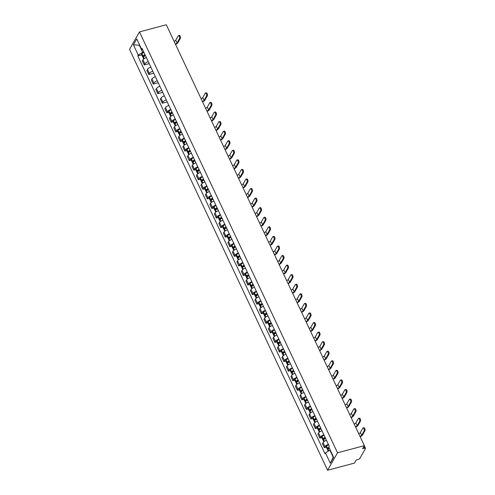 <?xml version="1.0" encoding="UTF-8"?>
<svg xmlns="http://www.w3.org/2000/svg" width="495" height="495" viewBox="0 0 495 495"><rect width="100%" height="100%" fill="white"/><g stroke="black" fill="none" stroke-linecap="round" stroke-linejoin="round"><path stroke-width="0.74" d="M364.283 445.76L365.471 448.291A1.454 0.52 154.8 0 1 365.428 448.575L359.803 458.45A1.454 0.52 154.8 0 1 358.139 459.484L356.165 460.01L354.408 463.103L327.585 470.25L337.522 452.801L139.466 31.897L166.283 24.75L364.345 445.649L337.522 452.801M139.466 31.897L129.529 49.352L327.585 470.25M365.471 448.291A1.454 0.52 154.8 0 0 364.555 448.216L363.8 446.608M364.345 445.649L362.588 448.736L364.555 448.216M146.378 57.581A3.341 1.194 154.8 0 0 142.962 59.839L142.356 60.904L144.262 64.95L144.862 63.886A3.341 1.194 -25.2 0 1 148.283 61.627M149.224 63.626L144.262 64.95M150.882 67.147A3.341 1.194 154.8 0 0 147.46 69.405L146.854 70.469L148.76 74.522L149.366 73.458A3.341 1.194 -25.2 0 1 152.782 71.2M153.722 73.198L148.76 74.522M155.381 76.719A3.341 1.194 154.8 0 0 151.965 78.977L151.359 80.042L153.264 84.088L153.871 83.024A3.341 1.194 -25.2 0 1 157.286 80.765M158.227 82.764L153.264 84.088M159.885 86.285A3.341 1.194 154.8 0 0 156.47 88.543L155.863 89.607L157.769 93.66L158.375 92.596A3.341 1.194 -25.2 0 1 161.791 90.331M162.731 92.336L157.769 93.66M164.389 95.857A3.341 1.194 154.8 0 0 160.968 98.115L160.361 99.179L162.267 103.226L162.874 102.162A3.341 1.194 -25.2 0 1 166.289 99.903M167.236 101.902L162.267 103.226M168.888 105.423A3.341 1.194 154.8 0 0 165.472 107.681L164.866 108.745L166.772 112.798L167.378 111.728A3.341 1.194 -25.2 0 1 170.794 109.469M168.727 112.272L166.772 112.798M173.392 114.995A3.341 1.194 154.8 0 0 169.977 117.253L169.37 118.317L171.276 122.364L171.883 121.3A3.341 1.194 -25.2 0 1 175.298 119.041M173.231 121.844L171.276 122.364M177.897 124.561A3.341 1.194 154.8 0 0 174.481 126.819L173.875 127.883L175.774 131.93L176.381 130.866A3.341 1.194 -25.2 0 1 179.803 128.607M177.73 131.41L175.774 131.93M182.395 134.133A3.341 1.194 154.8 0 0 178.98 136.391L178.373 137.455L180.279 141.502L180.885 140.438A3.341 1.194 -25.2 0 1 184.301 138.179M182.234 140.982L180.279 141.502M186.9 143.699A3.341 1.194 154.8 0 0 183.484 145.957L182.878 147.021L184.784 151.068L185.39 150.004A3.341 1.194 -25.2 0 1 188.805 147.745M186.739 150.548L184.784 151.068M191.404 153.264A3.341 1.194 154.8 0 0 187.989 155.523L187.382 156.593L189.288 160.64L189.894 159.576A3.341 1.194 -25.2 0 1 193.31 157.317M191.237 160.12L189.288 160.64M195.909 162.836A3.341 1.194 154.8 0 0 192.487 165.095L191.881 166.159L193.786 170.206L194.393 169.142A3.341 1.194 -25.2 0 1 197.808 166.883M195.742 169.686L193.786 170.206M200.407 172.402A3.341 1.194 154.8 0 0 196.991 174.661L196.385 175.725L198.291 179.778L198.897 178.714A3.341 1.194 -25.2 0 1 202.313 176.455M200.246 179.258L198.291 179.778M204.911 181.974A3.341 1.194 154.8 0 0 201.496 184.233L200.89 185.297L202.795 189.344L203.402 188.279A3.341 1.194 -25.2 0 1 206.817 186.021M204.751 188.824L202.795 189.344M209.416 191.54A3.341 1.194 154.8 0 0 206 193.799L205.394 194.863L207.294 198.916L207.9 197.851A3.341 1.194 -25.2 0 1 211.322 195.593M209.249 198.39L207.294 198.916M213.914 201.112A3.341 1.194 154.8 0 0 210.499 203.371L209.892 204.435L211.798 208.482L212.404 207.417A3.341 1.194 -25.2 0 1 215.82 205.159M213.753 207.962L211.798 208.482M218.419 210.678A3.341 1.194 154.8 0 0 215.003 212.937L214.397 214.001L216.303 218.054L216.909 216.983A3.341 1.194 -25.2 0 1 220.325 214.725M218.258 217.528L216.303 218.054M222.923 220.25A3.341 1.194 154.8 0 0 219.508 222.509L218.901 223.573L220.807 227.62L221.407 226.555A3.341 1.194 -25.2 0 1 224.829 224.297M222.756 227.1L220.807 227.62M227.428 229.816A3.341 1.194 154.8 0 0 224.006 232.075L223.4 233.139L225.305 237.185L225.912 236.121A3.341 1.194 -25.2 0 1 229.327 233.863M227.261 236.666L225.305 237.185M231.926 239.388A3.341 1.194 154.8 0 0 228.511 241.647L227.904 242.711L229.81 246.758L230.416 245.693A3.341 1.194 -25.2 0 1 233.832 243.435M231.765 246.238L229.81 246.758M236.431 248.954A3.341 1.194 154.8 0 0 233.015 251.213L232.409 252.277L234.314 256.323L234.921 255.259A3.341 1.194 -25.2 0 1 238.336 253.001M236.263 255.804L234.314 256.323M240.935 258.52A3.341 1.194 154.8 0 0 237.513 260.785L236.907 261.849L238.813 265.895L239.419 264.831A3.341 1.194 -25.2 0 1 242.841 262.573M240.768 265.376L238.813 265.895M245.433 268.092A3.341 1.194 154.8 0 0 242.018 270.35L241.412 271.415L243.317 275.461L243.924 274.397A3.341 1.194 -25.2 0 1 247.339 272.139M245.273 274.942L243.317 275.461M249.938 277.658A3.341 1.194 154.8 0 0 246.522 279.916L245.916 280.981L247.822 285.033L248.428 283.969A3.341 1.194 -25.2 0 1 251.844 281.711M249.777 284.514L247.822 285.033M254.442 287.23A3.341 1.194 154.8 0 0 251.027 289.488L250.421 290.553L252.32 294.599L252.926 293.535A3.341 1.194 -25.2 0 1 256.348 291.277M254.275 294.079L252.32 294.599M258.941 296.796A3.341 1.194 154.8 0 0 255.525 299.054L254.919 300.119L256.825 304.171L257.431 303.107A3.341 1.194 -25.2 0 1 260.846 300.849M258.78 303.645L256.825 304.171M263.445 306.368A3.341 1.194 154.8 0 0 260.03 308.626L259.423 309.691L261.329 313.737L261.935 312.673A3.341 1.194 -25.2 0 1 265.351 310.415M263.284 313.217L261.329 313.737M267.95 315.934A3.341 1.194 154.8 0 0 264.534 318.192L263.928 319.256L265.834 323.309L266.44 322.245A3.341 1.194 -25.2 0 1 269.855 319.98M267.783 322.783L265.834 323.309M272.454 325.506A3.341 1.194 154.8 0 0 269.033 327.764L268.426 328.829L270.332 332.875L270.938 331.811A3.341 1.194 -25.2 0 1 274.354 329.552M272.287 332.355L270.332 332.875M276.953 335.072A3.341 1.194 154.8 0 0 273.537 337.33L272.931 338.394L274.836 342.441L275.443 341.377A3.341 1.194 -25.2 0 1 278.858 339.118M276.792 341.921L274.836 342.441M281.457 344.644A3.341 1.194 154.8 0 0 278.042 346.902L277.435 347.966L279.341 352.013L279.947 350.949A3.341 1.194 -25.2 0 1 283.363 348.69M281.296 351.493L279.341 352.013M285.962 354.21A3.341 1.194 154.8 0 0 282.546 356.468L281.94 357.532L283.839 361.579L284.446 360.515A3.341 1.194 -25.2 0 1 287.867 358.256M285.794 361.059L283.839 361.579M290.46 363.775A3.341 1.194 154.8 0 0 287.044 366.04L286.438 367.104L288.344 371.151L288.95 370.087A3.341 1.194 -25.2 0 1 292.366 367.828M290.299 370.631L288.344 371.151M294.964 373.348A3.341 1.194 154.8 0 0 291.549 375.606L290.942 376.67L292.848 380.717L293.455 379.653A3.341 1.194 -25.2 0 1 296.87 377.394M294.803 380.197L292.848 380.717M299.469 382.913A3.341 1.194 154.8 0 0 296.053 385.172L295.447 386.236L297.353 390.289L297.959 389.225A3.341 1.194 -25.2 0 1 301.375 386.966M299.302 389.769L297.353 390.289M303.973 392.486A3.341 1.194 154.8 0 0 300.552 394.744L299.945 395.808L301.851 399.855L302.457 398.791A3.341 1.194 -25.2 0 1 305.873 396.532M303.806 399.335L301.851 399.855M308.472 402.051A3.341 1.194 154.8 0 0 305.056 404.31L304.45 405.374L306.356 409.427L306.962 408.363A3.341 1.194 -25.2 0 1 310.377 406.104M308.311 408.901L306.356 409.427M312.976 411.623A3.341 1.194 154.8 0 0 309.561 413.882L308.954 414.946L310.86 418.993L311.466 417.929A3.341 1.194 -25.2 0 1 314.882 415.67M312.809 418.473L310.86 418.993M317.481 421.189A3.341 1.194 154.8 0 0 314.059 423.448L313.453 424.512L315.358 428.565L315.965 427.501A3.341 1.194 -25.2 0 1 319.386 425.236M317.314 428.039L315.358 428.565M321.979 430.761A3.341 1.194 154.8 0 0 318.563 433.02L317.957 434.084L319.863 438.131L320.469 437.066A3.341 1.194 -25.2 0 1 323.885 434.808M321.818 437.611L319.863 438.131M326.483 440.327A3.341 1.194 154.8 0 0 323.068 442.586L322.462 443.65L324.367 447.697L324.974 446.632A3.341 1.194 -25.2 0 1 328.389 444.374M326.323 447.177L324.367 447.697M139.695 45.194L139.355 45.286L142.678 52.34L143.773 52.049M142.678 52.34L138.254 55.087L133.403 44.785L136.744 38.919L141.589 49.222L142.647 49.661M330.221 450.085L329.88 450.178L333.203 457.232L330.307 463.227L333.649 457.368L328.798 447.059L329.268 446.243L142.059 48.405L141.589 49.222M330.307 463.227L325.463 452.925L329.88 450.178M138.254 55.087L137.783 55.91L324.992 453.748L325.463 452.925M333.203 457.232L333.413 456.86M139.565 44.915L139.355 45.286L133.403 44.785M141.712 54.865L137.783 55.91M179.524 38.591A1.634 0.693 -104.9 0 0 179.444 36.717A1.634 0.693 -104.9 0 0 178.46 35.634A1.634 0.693 -104.9 0 0 178.231 35.832L175.756 40.175L177.055 42.935L179.524 38.591L180.353 38.369L177.878 42.719A2.902 1.04 -25.2 0 1 175.552 44.439M178.46 35.634L179.283 35.411A1.634 0.693 75.1 0 1 180.273 36.5A1.634 0.693 75.1 0 1 180.353 38.369M144.973 54.599A5.513 1.968 154.8 0 0 143.018 56.009L142.956 56.065A1.832 0.656 154.8 0 0 142.609 56.77A1.832 0.656 154.8 0 0 143.556 56.919M142.609 56.77L141.551 54.53A1.832 0.656 -25.2 0 1 141.904 53.825L141.96 53.769A5.513 1.968 -25.2 0 1 143.921 52.359M143.674 59.041L143.067 57.748A1.832 0.656 -25.2 0 1 143.42 57.043L143.476 56.987A5.513 1.968 -25.2 0 1 145.437 55.576M144.249 56.356L144.02 56.418A0.891 0.316 -25.2 0 1 143.463 56.368A0.891 0.316 -25.2 0 1 143.63 56.022L143.692 55.966A4.573 1.634 -25.2 0 1 145.122 54.914M174.104 41.37A1.961 0.699 154.8 0 0 175.756 40.175M175.403 44.129A1.961 0.699 154.8 0 0 177.055 42.935M206.545 96.005A1.634 0.693 -104.9 0 0 206.465 94.13A1.634 0.693 -104.9 0 0 205.475 93.048A1.634 0.693 -104.9 0 0 205.246 93.246L202.771 97.589L204.07 100.349L206.545 96.005L207.368 95.783L204.893 100.126A2.902 1.04 -25.2 0 1 202.566 101.846M205.475 93.048L206.297 92.825A1.634 0.693 75.1 0 1 207.287 93.914A1.634 0.693 75.1 0 1 207.368 95.783M171.988 112.012A5.513 1.968 154.8 0 0 170.033 113.417L169.971 113.473A1.832 0.656 154.8 0 0 169.624 114.178A1.832 0.656 154.8 0 0 170.571 114.333M169.624 114.178L168.572 111.944A1.832 0.656 -25.2 0 1 168.919 111.239L168.981 111.183A5.513 1.968 -25.2 0 1 170.936 109.772M170.695 116.455L170.082 115.162A1.832 0.656 -25.2 0 1 170.435 114.456L170.497 114.401A5.513 1.968 -25.2 0 1 172.452 112.99M171.264 113.77L171.035 113.825A0.891 0.316 -25.2 0 1 170.478 113.776A0.891 0.316 -25.2 0 1 170.645 113.435L170.707 113.38A4.573 1.634 -25.2 0 1 172.136 112.328M201.125 98.783A1.961 0.699 154.8 0 0 202.771 97.589M202.418 101.543A1.961 0.699 154.8 0 0 204.07 100.349M211.043 105.571A1.634 0.693 -104.9 0 0 210.963 103.703A1.634 0.693 -104.9 0 0 209.973 102.614A1.634 0.693 -104.9 0 0 209.744 102.811L207.275 107.155L208.568 109.915L211.043 105.571L211.872 105.355L209.397 109.698A2.902 1.04 -25.2 0 1 207.065 111.418M209.973 102.614L210.802 102.397A1.634 0.693 75.1 0 1 211.792 103.48A1.634 0.693 75.1 0 1 211.872 105.355M176.492 121.578A5.513 1.968 154.8 0 0 174.537 122.989L174.475 123.045A1.832 0.656 154.8 0 0 174.129 123.75A1.832 0.656 154.8 0 0 175.075 123.899M174.129 123.75L173.071 121.51A1.832 0.656 -25.2 0 1 173.423 120.805L173.479 120.749A5.513 1.968 -25.2 0 1 175.44 119.338M175.193 126.021L174.587 124.728A1.832 0.656 -25.2 0 1 174.939 124.022L174.995 123.973A5.513 1.968 -25.2 0 1 176.956 122.562M175.768 123.335L175.539 123.397A0.891 0.316 -25.2 0 1 174.983 123.348A0.891 0.316 -25.2 0 1 175.15 123.008L175.211 122.952A4.573 1.634 -25.2 0 1 176.641 121.894M205.623 108.349A1.961 0.699 154.8 0 0 207.275 107.155M206.922 111.109A1.961 0.699 154.8 0 0 208.568 109.915M215.548 115.143A1.634 0.693 -104.9 0 0 215.467 113.268A1.634 0.693 -104.9 0 0 214.477 112.186A1.634 0.693 -104.9 0 0 214.248 112.384L211.773 116.727L213.073 119.487L215.548 115.143L216.377 114.92L213.902 119.264A2.902 1.04 -25.2 0 1 211.569 120.984M214.477 112.186L215.306 111.963A1.634 0.693 75.1 0 1 216.296 113.052A1.634 0.693 75.1 0 1 216.377 114.92M180.997 131.144A5.513 1.968 154.8 0 0 179.035 132.555L178.98 132.611A1.832 0.656 154.8 0 0 178.627 133.316A1.832 0.656 154.8 0 0 179.574 133.464M178.627 133.316L177.575 131.076A1.832 0.656 -25.2 0 1 177.922 130.377L177.983 130.321A5.513 1.968 -25.2 0 1 179.939 128.91M179.697 135.587L179.091 134.3A1.832 0.656 -25.2 0 1 179.438 133.594L179.499 133.539A5.513 1.968 -25.2 0 1 181.455 132.128M180.267 132.907L180.044 132.963A0.891 0.316 -25.2 0 1 179.481 132.914A0.891 0.316 -25.2 0 1 179.654 132.573L179.71 132.518A4.573 1.634 -25.2 0 1 181.145 131.46M210.128 117.921A1.961 0.699 154.8 0 0 211.773 116.727M211.427 120.681A1.961 0.699 154.8 0 0 213.073 119.487M220.052 124.709A1.634 0.693 -104.9 0 0 219.972 122.84A1.634 0.693 -104.9 0 0 218.982 121.751A1.634 0.693 -104.9 0 0 218.753 121.949L216.278 126.293L217.577 129.053L220.052 124.709L220.875 124.486L218.4 128.836A2.902 1.04 -25.2 0 1 216.074 130.556M218.982 121.751L219.805 121.529A1.634 0.693 75.1 0 1 220.795 122.618A1.634 0.693 75.1 0 1 220.875 124.486M185.495 140.716A5.513 1.968 154.8 0 0 183.54 142.127L183.478 142.183A1.832 0.656 154.8 0 0 183.131 142.888A1.832 0.656 154.8 0 0 184.078 143.036M183.131 142.888L182.08 140.648A1.832 0.656 -25.2 0 1 182.426 139.943L182.488 139.887A5.513 1.968 -25.2 0 1 184.443 138.476M184.202 145.159L183.596 143.866A1.832 0.656 -25.2 0 1 183.942 143.16L184.004 143.105A5.513 1.968 -25.2 0 1 185.959 141.7M184.771 142.473L184.548 142.535A0.891 0.316 -25.2 0 1 183.985 142.486A0.891 0.316 -25.2 0 1 184.152 142.145L184.214 142.09A4.573 1.634 -25.2 0 1 185.644 141.032M214.632 127.487A1.961 0.699 154.8 0 0 216.278 126.293M215.931 130.247A1.961 0.699 154.8 0 0 217.577 129.053M224.557 134.281A1.634 0.693 -104.9 0 0 224.47 132.406A1.634 0.693 -104.9 0 0 223.486 131.317A1.634 0.693 -104.9 0 0 223.257 131.515L220.782 135.865L222.082 138.625L224.557 134.281L225.38 134.058L222.905 138.402A2.902 1.04 -25.2 0 1 220.578 140.122M223.486 131.317L224.309 131.101A1.634 0.693 75.1 0 1 225.299 132.184A1.634 0.693 75.1 0 1 225.38 134.058M190 150.282A5.513 1.968 154.8 0 0 188.044 151.693L187.982 151.748A1.832 0.656 154.8 0 0 187.636 152.454A1.832 0.656 154.8 0 0 188.583 152.602M187.636 152.454L186.578 150.214A1.832 0.656 -25.2 0 1 186.931 149.509L186.986 149.453A5.513 1.968 -25.2 0 1 188.948 148.048M188.7 154.725L188.094 153.438A1.832 0.656 -25.2 0 1 188.447 152.732L188.502 152.677A5.513 1.968 -25.2 0 1 190.464 151.266M189.276 152.039L189.047 152.101A0.891 0.316 -25.2 0 1 188.49 152.052A0.891 0.316 -25.2 0 1 188.657 151.711L188.719 151.656A4.573 1.634 -25.2 0 1 190.148 150.598M219.13 137.053A1.961 0.699 154.8 0 0 220.782 135.865M220.43 139.819A1.961 0.699 154.8 0 0 222.082 138.625M229.055 143.847A1.634 0.693 -104.9 0 0 228.975 141.978A1.634 0.693 -104.9 0 0 227.985 140.889A1.634 0.693 -104.9 0 0 227.756 141.087L225.281 145.431L226.58 148.191L229.055 143.847L229.884 143.624L227.409 147.974A2.902 1.04 -25.2 0 1 225.077 149.694M227.985 140.889L228.814 140.667A1.634 0.693 75.1 0 1 229.804 141.756A1.634 0.693 75.1 0 1 229.884 143.624M194.504 159.854A5.513 1.968 154.8 0 0 192.543 161.265L192.487 161.321A1.832 0.656 154.8 0 0 192.134 162.026A1.832 0.656 154.8 0 0 193.087 162.174M192.134 162.026L191.082 159.786A1.832 0.656 -25.2 0 1 191.429 159.081L191.491 159.025A5.513 1.968 -25.2 0 1 193.446 157.614M193.205 164.297L192.598 163.004A1.832 0.656 -25.2 0 1 192.945 162.298L193.007 162.242A5.513 1.968 -25.2 0 1 194.962 160.832M193.774 161.611L193.551 161.673A0.891 0.316 -25.2 0 1 192.988 161.624A0.891 0.316 -25.2 0 1 193.161 161.277L193.217 161.222A4.573 1.634 -25.2 0 1 194.653 160.17M223.635 146.625A1.961 0.699 154.8 0 0 225.281 145.431M224.934 149.385A1.961 0.699 154.8 0 0 226.58 148.191M233.56 153.413A1.634 0.693 -104.9 0 0 233.479 151.544A1.634 0.693 -104.9 0 0 232.489 150.455A1.634 0.693 -104.9 0 0 232.26 150.653L229.785 155.003L231.085 157.763L233.56 153.413L234.383 153.196L231.914 157.54A2.902 1.04 -25.2 0 1 229.581 159.26M232.489 150.455L233.318 150.239A1.634 0.693 75.1 0 1 234.302 151.322A1.634 0.693 75.1 0 1 234.383 153.196M199.002 169.42A5.513 1.968 154.8 0 0 197.047 170.831L196.985 170.886A1.832 0.656 154.8 0 0 196.639 171.592A1.832 0.656 154.8 0 0 197.585 171.74M196.639 171.592L195.587 169.352A1.832 0.656 -25.2 0 1 195.933 168.647L195.995 168.591A5.513 1.968 -25.2 0 1 197.951 167.18M197.709 173.863L197.103 172.576A1.832 0.656 -25.2 0 1 197.449 171.87L197.511 171.815A5.513 1.968 -25.2 0 1 199.466 170.404M198.278 171.177L198.056 171.239A0.891 0.316 -25.2 0 1 197.493 171.19A0.891 0.316 -25.2 0 1 197.66 170.849L197.722 170.794A4.573 1.634 -25.2 0 1 199.151 169.736M228.139 156.191A1.961 0.699 154.8 0 0 229.785 155.003M229.439 158.951A1.961 0.699 154.8 0 0 231.085 157.763M238.064 162.985A1.634 0.693 -104.9 0 0 237.984 161.11A1.634 0.693 -104.9 0 0 236.994 160.027A1.634 0.693 -104.9 0 0 236.765 160.225L234.29 164.569L235.589 167.329L238.064 162.985L238.887 162.762L236.412 167.112A2.902 1.04 -25.2 0 1 234.085 168.826M236.994 160.027L237.817 159.805A1.634 0.693 75.1 0 1 238.807 160.894A1.634 0.693 75.1 0 1 238.887 162.762M203.507 178.992A5.513 1.968 154.8 0 0 201.552 180.403L201.49 180.458A1.832 0.656 154.8 0 0 201.143 181.164A1.832 0.656 154.8 0 0 202.09 181.312M201.143 181.164L200.091 178.924A1.832 0.656 -25.2 0 1 200.438 178.219L200.5 178.163A5.513 1.968 -25.2 0 1 202.455 176.752M202.214 183.435L201.601 182.141A1.832 0.656 -25.2 0 1 201.954 181.436L202.01 181.38A5.513 1.968 -25.2 0 1 203.971 179.97M202.783 180.749L202.554 180.811A0.891 0.316 -25.2 0 1 201.997 180.762A0.891 0.316 -25.2 0 1 202.164 180.415L202.226 180.359A4.573 1.634 -25.2 0 1 203.655 179.308M232.638 165.763A1.961 0.699 154.8 0 0 234.29 164.569M233.937 168.523A1.961 0.699 154.8 0 0 235.589 167.329M242.562 172.551A1.634 0.693 -104.9 0 0 242.482 170.682A1.634 0.693 -104.9 0 0 241.492 169.593A1.634 0.693 -104.9 0 0 241.263 169.791L238.794 174.141L240.087 176.901L242.562 172.551L243.392 172.334L240.917 176.678A2.902 1.04 -25.2 0 1 238.584 178.398M241.492 169.593L242.321 169.377A1.634 0.693 75.1 0 1 243.311 170.459A1.634 0.693 75.1 0 1 243.392 172.334M208.011 188.558A5.513 1.968 154.8 0 0 206.056 189.969L205.994 190.024A1.832 0.656 154.8 0 0 205.642 190.73A1.832 0.656 154.8 0 0 206.594 190.878M205.642 190.73L204.59 188.49A1.832 0.656 -25.2 0 1 204.942 187.784L204.998 187.729A5.513 1.968 -25.2 0 1 206.96 186.318M206.712 193.001L206.106 191.713A1.832 0.656 -25.2 0 1 206.452 191.008L206.514 190.952A5.513 1.968 -25.2 0 1 208.475 189.542M207.287 190.315L207.059 190.377A0.891 0.316 -25.2 0 1 206.495 190.328A0.891 0.316 -25.2 0 1 206.669 189.987L206.724 189.931A4.573 1.634 -25.2 0 1 208.16 188.873M237.142 175.329A1.961 0.699 154.8 0 0 238.794 174.141M238.442 178.089A1.961 0.699 154.8 0 0 240.087 176.901M247.067 182.123A1.634 0.693 -104.9 0 0 246.986 180.248A1.634 0.693 -104.9 0 0 245.996 179.165A1.634 0.693 -104.9 0 0 245.768 179.363L243.292 183.707L244.592 186.467L247.067 182.123L247.896 181.9L245.421 186.244A2.902 1.04 -25.2 0 1 243.088 187.964M245.996 179.165L246.826 178.942A1.634 0.693 75.1 0 1 247.816 180.031A1.634 0.693 75.1 0 1 247.896 181.9M212.516 198.13A5.513 1.968 154.8 0 0 210.554 199.541L210.499 199.596A1.832 0.656 154.8 0 0 210.146 200.296A1.832 0.656 154.8 0 0 211.093 200.45M210.146 200.296L209.094 198.062A1.832 0.656 -25.2 0 1 209.441 197.356L209.503 197.301A5.513 1.968 -25.2 0 1 211.458 195.89M211.217 202.573L210.61 201.279A1.832 0.656 -25.2 0 1 210.957 200.574L211.019 200.518A5.513 1.968 -25.2 0 1 212.974 199.108M211.786 199.887L211.563 199.943A0.891 0.316 -25.2 0 1 211 199.9A0.891 0.316 -25.2 0 1 211.173 199.553L211.229 199.497A4.573 1.634 -25.2 0 1 212.664 198.446M241.647 184.901A1.961 0.699 154.8 0 0 243.292 183.707M242.946 187.661A1.961 0.699 154.8 0 0 244.592 186.467M251.571 191.689A1.634 0.693 -104.9 0 0 251.491 189.82A1.634 0.693 -104.9 0 0 250.501 188.731A1.634 0.693 -104.9 0 0 250.272 188.929L247.797 193.273L249.096 196.039L251.571 191.689L252.394 191.472L249.919 195.816A2.902 1.04 -25.2 0 1 247.593 197.536M250.501 188.731L251.324 188.515A1.634 0.693 75.1 0 1 252.314 189.597A1.634 0.693 75.1 0 1 252.394 191.472M217.014 207.696A5.513 1.968 154.8 0 0 215.059 209.107L214.997 209.162A1.832 0.656 154.8 0 0 214.651 209.868A1.832 0.656 154.8 0 0 215.597 210.016M214.651 209.868L213.599 207.628A1.832 0.656 -25.2 0 1 213.945 206.922L214.007 206.867A5.513 1.968 -25.2 0 1 215.962 205.456M215.721 212.138L215.115 210.851A1.832 0.656 -25.2 0 1 215.461 210.146L215.523 210.09A5.513 1.968 -25.2 0 1 217.478 208.68M216.29 209.453L216.067 209.515A0.891 0.316 -25.2 0 1 215.504 209.465A0.891 0.316 -25.2 0 1 215.672 209.125L215.733 209.069A4.573 1.634 -25.2 0 1 217.163 208.011M246.151 194.467A1.961 0.699 154.8 0 0 247.797 193.273M247.444 197.227A1.961 0.699 154.8 0 0 249.096 196.039M256.07 201.261A1.634 0.693 -104.9 0 0 255.989 199.386A1.634 0.693 -104.9 0 0 255.005 198.303A1.634 0.693 -104.9 0 0 254.776 198.501L252.302 202.845L253.601 205.604L256.07 201.261L256.899 201.038L254.424 205.382A2.902 1.04 -25.2 0 1 252.097 207.102M255.005 198.303L255.828 198.08A1.634 0.693 75.1 0 1 256.818 199.169A1.634 0.693 75.1 0 1 256.899 201.038M221.519 217.268A5.513 1.968 154.8 0 0 219.563 218.672L219.502 218.728A1.832 0.656 154.8 0 0 219.155 219.434A1.832 0.656 154.8 0 0 220.102 219.588M219.155 219.434L218.097 217.2A1.832 0.656 -25.2 0 1 218.45 216.494L218.505 216.439A5.513 1.968 -25.2 0 1 220.467 215.028M220.219 221.71L219.613 220.417A1.832 0.656 -25.2 0 1 219.966 219.712L220.021 219.656A5.513 1.968 -25.2 0 1 221.983 218.246M220.795 219.025L220.566 219.081A0.891 0.316 -25.2 0 1 220.009 219.031A0.891 0.316 -25.2 0 1 220.176 218.691L220.238 218.635A4.573 1.634 -25.2 0 1 221.667 217.583M250.649 204.039A1.961 0.699 154.8 0 0 252.302 202.845M251.949 206.799A1.961 0.699 154.8 0 0 253.601 205.604M260.574 210.827A1.634 0.693 -104.9 0 0 260.494 208.958A1.634 0.693 -104.9 0 0 259.504 207.869A1.634 0.693 -104.9 0 0 259.275 208.067L256.8 212.411L258.099 215.17L260.574 210.827L261.403 210.61L258.928 214.954A2.902 1.04 -25.2 0 1 256.596 216.674M259.504 207.869L260.333 207.653A1.634 0.693 75.1 0 1 261.323 208.735A1.634 0.693 75.1 0 1 261.403 210.61M226.023 226.834A5.513 1.968 154.8 0 0 224.062 228.245L224.006 228.3A1.832 0.656 154.8 0 0 223.653 229.006A1.832 0.656 154.8 0 0 224.606 229.154M223.653 229.006L222.602 226.766A1.832 0.656 -25.2 0 1 222.948 226.06L223.01 226.005A5.513 1.968 -25.2 0 1 224.965 224.594M224.724 231.276L224.117 229.983A1.832 0.656 -25.2 0 1 224.464 229.284L224.526 229.228A5.513 1.968 -25.2 0 1 226.481 227.818M225.293 228.591L225.07 228.653A0.891 0.316 -25.2 0 1 224.507 228.603A0.891 0.316 -25.2 0 1 224.681 228.263L224.736 228.207A4.573 1.634 -25.2 0 1 226.172 227.149M255.154 213.605A1.961 0.699 154.8 0 0 256.8 212.411M256.453 216.365A1.961 0.699 154.8 0 0 258.099 215.17M265.079 220.399A1.634 0.693 -104.9 0 0 264.998 218.524A1.634 0.693 -104.9 0 0 264.008 217.441A1.634 0.693 -104.9 0 0 263.779 217.639L261.304 221.983L262.604 224.742L265.079 220.399L265.902 220.176L263.433 224.52A2.902 1.04 -25.2 0 1 261.1 226.24M264.008 217.441L264.831 217.218A1.634 0.693 75.1 0 1 265.821 218.307A1.634 0.693 75.1 0 1 265.902 220.176M230.522 236.4A5.513 1.968 154.8 0 0 228.566 237.81L228.504 237.866A1.832 0.656 154.8 0 0 228.158 238.571A1.832 0.656 154.8 0 0 229.105 238.726M228.158 238.571L227.106 236.332A1.832 0.656 -25.2 0 1 227.453 235.632L227.514 235.577A5.513 1.968 -25.2 0 1 229.47 234.166M229.228 240.842L228.622 239.555A1.832 0.656 -25.2 0 1 228.968 238.85L229.03 238.794A5.513 1.968 -25.2 0 1 230.986 237.383M229.798 238.163L229.575 238.219A0.891 0.316 -25.2 0 1 229.012 238.169A0.891 0.316 -25.2 0 1 229.179 237.829L229.241 237.773A4.573 1.634 -25.2 0 1 230.67 236.715M259.658 223.177A1.961 0.699 154.8 0 0 261.304 221.983M260.958 225.937A1.961 0.699 154.8 0 0 262.604 224.742M269.583 229.965A1.634 0.693 -104.9 0 0 269.503 228.096A1.634 0.693 -104.9 0 0 268.513 227.007A1.634 0.693 -104.9 0 0 268.284 227.205L265.809 231.549L267.108 234.308L269.583 229.965L270.406 229.748L267.931 234.092A2.902 1.04 -25.2 0 1 265.605 235.812M268.513 227.007L269.336 226.784A1.634 0.693 75.1 0 1 270.326 227.873A1.634 0.693 75.1 0 1 270.406 229.748M235.026 245.972A5.513 1.968 154.8 0 0 233.071 247.382L233.009 247.438A1.832 0.656 154.8 0 0 232.662 248.144A1.832 0.656 154.8 0 0 233.609 248.292M232.662 248.144L231.604 245.904A1.832 0.656 -25.2 0 1 231.957 245.198L232.019 245.143A5.513 1.968 -25.2 0 1 233.974 243.732M233.727 250.414L233.12 249.121A1.832 0.656 -25.2 0 1 233.473 248.416L233.529 248.36A5.513 1.968 -25.2 0 1 235.49 246.956M234.302 247.729L234.073 247.791A0.891 0.316 -25.2 0 1 233.516 247.741A0.891 0.316 -25.2 0 1 233.683 247.401L233.745 247.345A4.573 1.634 -25.2 0 1 235.174 246.287M264.157 232.743A1.961 0.699 154.8 0 0 265.809 231.549M265.456 235.502A1.961 0.699 154.8 0 0 267.108 234.308M274.082 239.537A1.634 0.693 -104.9 0 0 274.001 237.662A1.634 0.693 -104.9 0 0 273.011 236.573A1.634 0.693 -104.9 0 0 272.782 236.771L270.307 241.121L271.606 243.88L274.082 239.537L274.911 239.314L272.436 243.658A2.902 1.04 -25.2 0 1 270.103 245.378M273.011 236.573L273.84 236.356A1.634 0.693 75.1 0 1 274.83 237.439A1.634 0.693 75.1 0 1 274.911 239.314M239.531 255.538A5.513 1.968 154.8 0 0 237.569 256.948L237.513 257.004A1.832 0.656 154.8 0 0 237.161 257.709A1.832 0.656 154.8 0 0 238.114 257.858M237.161 257.709L236.109 255.47A1.832 0.656 -25.2 0 1 236.462 254.764L236.517 254.708A5.513 1.968 -25.2 0 1 238.479 253.304M238.231 259.98L237.625 258.693A1.832 0.656 -25.2 0 1 237.971 257.988L238.033 257.932A5.513 1.968 -25.2 0 1 239.988 256.521M238.807 257.295L238.578 257.357A0.891 0.316 -25.2 0 1 238.015 257.307A0.891 0.316 -25.2 0 1 238.188 256.967L238.244 256.911A4.573 1.634 -25.2 0 1 239.679 255.853M268.661 242.309A1.961 0.699 154.8 0 0 270.307 241.121M269.961 245.075A1.961 0.699 154.8 0 0 271.606 243.88M278.586 249.103A1.634 0.693 -104.9 0 0 278.506 247.234A1.634 0.693 -104.9 0 0 277.516 246.145A1.634 0.693 -104.9 0 0 277.287 246.343L274.812 250.687L276.111 253.446L278.586 249.103L279.415 248.88L276.94 253.23A2.902 1.04 -25.2 0 1 274.607 254.95M277.516 246.145L278.345 245.922A1.634 0.693 75.1 0 1 279.329 247.011A1.634 0.693 75.1 0 1 279.415 248.88M244.035 265.11A5.513 1.968 154.8 0 0 242.074 266.52L242.012 266.576A1.832 0.656 154.8 0 0 241.665 267.281A1.832 0.656 154.8 0 0 242.612 267.43M241.665 267.281L240.613 265.042A1.832 0.656 -25.2 0 1 240.96 264.336L241.022 264.281A5.513 1.968 -25.2 0 1 242.977 262.87M242.736 269.552L242.129 268.259A1.832 0.656 -25.2 0 1 242.476 267.554L242.538 267.498A5.513 1.968 -25.2 0 1 244.493 266.087M243.305 266.867L243.082 266.929A0.891 0.316 -25.2 0 1 242.519 266.879A0.891 0.316 -25.2 0 1 242.686 266.533L242.748 266.477A4.573 1.634 -25.2 0 1 244.184 265.425M273.166 251.881A1.961 0.699 154.8 0 0 274.812 250.687M274.465 254.64A1.961 0.699 154.8 0 0 276.111 253.446M283.091 258.668A1.634 0.693 -104.9 0 0 283.01 256.8A1.634 0.693 -104.9 0 0 282.02 255.711A1.634 0.693 -104.9 0 0 281.791 255.909L279.316 260.259L280.615 263.018L283.091 258.668L283.913 258.452L281.438 262.796A2.902 1.04 -25.2 0 1 279.112 264.516M282.02 255.711L282.843 255.494A1.634 0.693 75.1 0 1 283.833 256.577A1.634 0.693 75.1 0 1 283.913 258.452M248.533 274.675A5.513 1.968 154.8 0 0 246.578 276.086L246.516 276.142A1.832 0.656 154.8 0 0 246.17 276.847A1.832 0.656 154.8 0 0 247.116 276.996M246.17 276.847L245.118 274.607A1.832 0.656 -25.2 0 1 245.464 273.902L245.526 273.846A5.513 1.968 -25.2 0 1 247.481 272.436M247.24 279.118L246.628 277.831A1.832 0.656 -25.2 0 1 246.98 277.126L247.042 277.07A5.513 1.968 -25.2 0 1 248.997 275.659M247.809 276.433L247.58 276.495A0.891 0.316 -25.2 0 1 247.024 276.445A0.891 0.316 -25.2 0 1 247.191 276.105L247.253 276.049A4.573 1.634 -25.2 0 1 248.682 274.991M277.67 261.447A1.961 0.699 154.8 0 0 279.316 260.259M278.963 264.206A1.961 0.699 154.8 0 0 280.615 263.018M287.589 268.24A1.634 0.693 -104.9 0 0 287.508 266.366A1.634 0.693 -104.9 0 0 286.518 265.283A1.634 0.693 -104.9 0 0 286.289 265.481L283.821 269.825L285.12 272.584L287.589 268.24L288.418 268.018L285.943 272.368A2.902 1.04 -25.2 0 1 283.61 274.082M286.518 265.283L287.347 265.06A1.634 0.693 75.1 0 1 288.338 266.149A1.634 0.693 75.1 0 1 288.418 268.018M253.038 284.248A5.513 1.968 154.8 0 0 251.083 285.658L251.021 285.714A1.832 0.656 154.8 0 0 250.674 286.419A1.832 0.656 154.8 0 0 251.621 286.568M250.674 286.419L249.616 284.18A1.832 0.656 -25.2 0 1 249.969 283.474L250.024 283.418A5.513 1.968 -25.2 0 1 251.986 282.008M251.738 288.69L251.132 287.397A1.832 0.656 -25.2 0 1 251.485 286.692L251.54 286.636A5.513 1.968 -25.2 0 1 253.502 285.225M252.314 286.005L252.085 286.067A0.891 0.316 -25.2 0 1 251.528 286.017A0.891 0.316 -25.2 0 1 251.695 285.671L251.757 285.615A4.573 1.634 -25.2 0 1 253.186 284.563M282.169 271.019A1.961 0.699 154.8 0 0 283.821 269.825M283.468 273.778A1.961 0.699 154.8 0 0 285.12 272.584M292.093 277.806A1.634 0.693 -104.9 0 0 292.013 275.938A1.634 0.693 -104.9 0 0 291.023 274.849A1.634 0.693 -104.9 0 0 290.794 275.047L288.319 279.397L289.618 282.156L292.093 277.806L292.922 277.59L290.447 281.933A2.902 1.04 -25.2 0 1 288.115 283.654M291.023 274.849L291.852 274.632A1.634 0.693 75.1 0 1 292.842 275.715A1.634 0.693 75.1 0 1 292.922 277.59M257.542 293.813A5.513 1.968 154.8 0 0 255.581 295.224L255.525 295.28A1.832 0.656 154.8 0 0 255.172 295.985A1.832 0.656 154.8 0 0 256.125 296.134M255.172 295.985L254.121 293.745A1.832 0.656 -25.2 0 1 254.467 293.04L254.529 292.984A5.513 1.968 -25.2 0 1 256.484 291.574M256.243 298.256L255.637 296.969A1.832 0.656 -25.2 0 1 255.983 296.264L256.045 296.208A5.513 1.968 -25.2 0 1 258 294.797M256.812 295.571L256.589 295.633A0.891 0.316 -25.2 0 1 256.026 295.583A0.891 0.316 -25.2 0 1 256.2 295.243L256.255 295.187A4.573 1.634 -25.2 0 1 257.691 294.129M286.673 280.585A1.961 0.699 154.8 0 0 288.319 279.397M287.972 283.344A1.961 0.699 154.8 0 0 289.618 282.156M296.598 287.378A1.634 0.693 -104.9 0 0 296.517 285.504A1.634 0.693 -104.9 0 0 295.527 284.421A1.634 0.693 -104.9 0 0 295.298 284.619L292.823 288.962L294.123 291.722L296.598 287.378L297.421 287.156L294.946 291.499A2.902 1.04 -25.2 0 1 292.619 293.219M295.527 284.421L296.35 284.198A1.634 0.693 75.1 0 1 297.34 285.287A1.634 0.693 75.1 0 1 297.421 287.156M262.041 303.385A5.513 1.968 154.8 0 0 260.085 304.796L260.024 304.852A1.832 0.656 154.8 0 0 259.677 305.551A1.832 0.656 154.8 0 0 260.624 305.706M259.677 305.551L258.625 303.317A1.832 0.656 -25.2 0 1 258.972 302.612L259.034 302.556A5.513 1.968 -25.2 0 1 260.989 301.146M260.747 307.828L260.141 306.535A1.832 0.656 -25.2 0 1 260.488 305.83L260.549 305.774A5.513 1.968 -25.2 0 1 262.505 304.363M261.317 305.143L261.094 305.198A0.891 0.316 -25.2 0 1 260.531 305.155A0.891 0.316 -25.2 0 1 260.698 304.809L260.76 304.753A4.573 1.634 -25.2 0 1 262.189 303.701M291.178 290.157A1.961 0.699 154.8 0 0 292.823 288.962M292.477 292.916A1.961 0.699 154.8 0 0 294.123 291.722M301.102 296.944A1.634 0.693 -104.9 0 0 301.016 295.076A1.634 0.693 -104.9 0 0 300.032 293.987A1.634 0.693 -104.9 0 0 299.803 294.185L297.328 298.528L298.627 301.294L301.102 296.944L301.925 296.728L299.45 301.071A2.902 1.04 -25.2 0 1 297.124 302.792M300.032 293.987L300.855 293.77A1.634 0.693 75.1 0 1 301.845 294.853A1.634 0.693 75.1 0 1 301.925 296.728M266.545 312.951A5.513 1.968 154.8 0 0 264.59 314.362L264.528 314.418A1.832 0.656 154.8 0 0 264.181 315.123A1.832 0.656 154.8 0 0 265.128 315.272M264.181 315.123L263.123 312.883A1.832 0.656 -25.2 0 1 263.476 312.178L263.532 312.122A5.513 1.968 -25.2 0 1 265.493 310.712M265.246 317.394L264.639 316.107A1.832 0.656 -25.2 0 1 264.992 315.402L265.048 315.346A5.513 1.968 -25.2 0 1 267.009 313.935M265.821 314.709L265.592 314.771A0.891 0.316 -25.2 0 1 265.035 314.721A0.891 0.316 -25.2 0 1 265.202 314.381L265.264 314.325A4.573 1.634 -25.2 0 1 266.694 313.267M295.676 299.723A1.961 0.699 154.8 0 0 297.328 298.528M296.975 302.482A1.961 0.699 154.8 0 0 298.627 301.294M305.601 306.516A1.634 0.693 -104.9 0 0 305.52 304.642A1.634 0.693 -104.9 0 0 304.53 303.559A1.634 0.693 -104.9 0 0 304.301 303.757L301.826 308.1L303.126 310.86L305.601 306.516L306.43 306.294L303.955 310.637A2.902 1.04 -25.2 0 1 301.622 312.357M304.53 303.559L305.359 303.336A1.634 0.693 75.1 0 1 306.349 304.425A1.634 0.693 75.1 0 1 306.43 306.294M271.05 322.523A5.513 1.968 154.8 0 0 269.088 323.928L269.033 323.984A1.832 0.656 154.8 0 0 268.68 324.689A1.832 0.656 154.8 0 0 269.633 324.844M268.68 324.689L267.628 322.455A1.832 0.656 -25.2 0 1 267.974 321.75L268.036 321.694A5.513 1.968 -25.2 0 1 269.992 320.284M269.75 326.966L269.144 325.673A1.832 0.656 -25.2 0 1 269.49 324.968L269.552 324.912A5.513 1.968 -25.2 0 1 271.507 323.501M270.32 324.281L270.097 324.336A0.891 0.316 -25.2 0 1 269.534 324.287A0.891 0.316 -25.2 0 1 269.707 323.947L269.763 323.891A4.573 1.634 -25.2 0 1 271.198 322.839M300.18 309.295A1.961 0.699 154.8 0 0 301.826 308.1M301.48 312.054A1.961 0.699 154.8 0 0 303.126 310.86M310.105 316.082A1.634 0.693 -104.9 0 0 310.025 314.214A1.634 0.693 -104.9 0 0 309.035 313.125A1.634 0.693 -104.9 0 0 308.806 313.323L306.331 317.666L307.63 320.426L310.105 316.082L310.928 315.866L308.459 320.209A2.902 1.04 -25.2 0 1 306.127 321.929M309.035 313.125L309.864 312.908A1.634 0.693 75.1 0 1 310.848 313.991A1.634 0.693 75.1 0 1 310.928 315.866M275.548 332.089A5.513 1.968 154.8 0 0 273.593 333.5L273.531 333.556A1.832 0.656 154.8 0 0 273.184 334.261A1.832 0.656 154.8 0 0 274.131 334.41M273.184 334.261L272.132 332.021A1.832 0.656 -25.2 0 1 272.479 331.316L272.541 331.26A5.513 1.968 -25.2 0 1 274.496 329.849M274.255 336.532L273.648 335.239A1.832 0.656 -25.2 0 1 273.995 334.54L274.057 334.484A5.513 1.968 -25.2 0 1 276.012 333.073M274.824 333.847L274.601 333.908A0.891 0.316 -25.2 0 1 274.038 333.859A0.891 0.316 -25.2 0 1 274.205 333.519L274.267 333.463A4.573 1.634 -25.2 0 1 275.696 332.405M304.685 318.86A1.961 0.699 154.8 0 0 306.331 317.666M305.984 321.62A1.961 0.699 154.8 0 0 307.63 320.426M314.61 325.654A1.634 0.693 -104.9 0 0 314.529 323.779A1.634 0.693 -104.9 0 0 313.539 322.697A1.634 0.693 -104.9 0 0 313.31 322.895L310.835 327.238L312.135 329.998L314.61 325.654L315.433 325.432L312.958 329.775A2.902 1.04 -25.2 0 1 310.631 331.495M313.539 322.697L314.362 322.474A1.634 0.693 75.1 0 1 315.352 323.563A1.634 0.693 75.1 0 1 315.433 325.432M280.052 341.661A5.513 1.968 154.8 0 0 278.097 343.066L278.035 343.122A1.832 0.656 154.8 0 0 277.689 343.827A1.832 0.656 154.8 0 0 278.635 343.982M277.689 343.827L276.637 341.587A1.832 0.656 -25.2 0 1 276.983 340.888L277.045 340.832A5.513 1.968 -25.2 0 1 279.001 339.421M278.759 346.098L278.147 344.811A1.832 0.656 -25.2 0 1 278.499 344.105L278.555 344.05A5.513 1.968 -25.2 0 1 280.517 342.639M279.329 343.419L279.1 343.474A0.891 0.316 -25.2 0 1 278.543 343.425A0.891 0.316 -25.2 0 1 278.71 343.085L278.772 343.029A4.573 1.634 -25.2 0 1 280.201 341.977M309.183 328.433A1.961 0.699 154.8 0 0 310.835 327.238M310.483 331.192A1.961 0.699 154.8 0 0 312.135 329.998M319.108 335.22A1.634 0.693 -104.9 0 0 319.028 333.352A1.634 0.693 -104.9 0 0 318.038 332.263A1.634 0.693 -104.9 0 0 317.809 332.461L315.34 336.804L316.633 339.564L319.108 335.22L319.937 335.004L317.462 339.347A2.902 1.04 -25.2 0 1 315.129 341.067M318.038 332.263L318.867 332.04A1.634 0.693 75.1 0 1 319.857 333.129A1.634 0.693 75.1 0 1 319.937 335.004M284.557 351.227A5.513 1.968 154.8 0 0 282.602 352.638L282.54 352.694A1.832 0.656 154.8 0 0 282.187 353.399A1.832 0.656 154.8 0 0 283.14 353.548M282.187 353.399L281.135 351.159A1.832 0.656 -25.2 0 1 281.488 350.454L281.544 350.398A5.513 1.968 -25.2 0 1 283.505 348.987M283.258 355.67L282.651 354.377A1.832 0.656 -25.2 0 1 282.998 353.671L283.06 353.616A5.513 1.968 -25.2 0 1 285.021 352.211M283.833 352.985L283.604 353.046A0.891 0.316 -25.2 0 1 283.041 352.997A0.891 0.316 -25.2 0 1 283.214 352.657L283.276 352.601A4.573 1.634 -25.2 0 1 284.705 351.543M313.688 337.998A1.961 0.699 154.8 0 0 315.34 336.804M314.987 340.758A1.961 0.699 154.8 0 0 316.633 339.564M323.612 344.792A1.634 0.693 -104.9 0 0 323.532 342.917A1.634 0.693 -104.9 0 0 322.542 341.835A1.634 0.693 -104.9 0 0 322.313 342.026L319.838 346.376L321.137 349.136L323.612 344.792L324.442 344.57L321.967 348.913A2.902 1.04 -25.2 0 1 319.634 350.633M322.542 341.835L323.371 341.612A1.634 0.693 75.1 0 1 324.361 342.695A1.634 0.693 75.1 0 1 324.442 344.57M289.061 360.793A5.513 1.968 154.8 0 0 287.1 362.204L287.044 362.26A1.832 0.656 154.8 0 0 286.692 362.965A1.832 0.656 154.8 0 0 287.638 363.113M286.692 362.965L285.64 360.725A1.832 0.656 -25.2 0 1 285.986 360.02L286.048 359.964A5.513 1.968 -25.2 0 1 288.003 358.559M287.762 365.236L287.156 363.949A1.832 0.656 -25.2 0 1 287.502 363.243L287.564 363.188A5.513 1.968 -25.2 0 1 289.519 361.777M288.331 362.55L288.109 362.612A0.891 0.316 -25.2 0 1 287.546 362.563A0.891 0.316 -25.2 0 1 287.719 362.222L287.774 362.167A4.573 1.634 -25.2 0 1 289.21 361.109M318.192 347.564A1.961 0.699 154.8 0 0 319.838 346.376M319.492 350.33A1.961 0.699 154.8 0 0 321.137 349.136M328.117 354.358A1.634 0.693 -104.9 0 0 328.036 352.489A1.634 0.693 -104.9 0 0 327.046 351.4A1.634 0.693 -104.9 0 0 326.818 351.599L324.343 355.942L325.642 358.702L328.117 354.358L328.94 354.135L326.465 358.485A2.902 1.04 -25.2 0 1 324.138 360.205M327.046 351.4L327.869 351.178A1.634 0.693 75.1 0 1 328.859 352.267A1.634 0.693 75.1 0 1 328.94 354.135M293.56 370.365A5.513 1.968 154.8 0 0 291.604 371.776L291.543 371.832A1.832 0.656 154.8 0 0 291.196 372.537A1.832 0.656 154.8 0 0 292.143 372.686M291.196 372.537L290.144 370.297A1.832 0.656 -25.2 0 1 290.491 369.592L290.553 369.536A5.513 1.968 -25.2 0 1 292.508 368.125M292.267 374.808L291.66 373.515A1.832 0.656 -25.2 0 1 292.007 372.809L292.069 372.754A5.513 1.968 -25.2 0 1 294.024 371.343M292.836 372.122L292.613 372.184A0.891 0.316 -25.2 0 1 292.05 372.135A0.891 0.316 -25.2 0 1 292.217 371.788L292.279 371.733A4.573 1.634 -25.2 0 1 293.708 370.681M322.697 357.136A1.961 0.699 154.8 0 0 324.343 355.942M323.99 359.896A1.961 0.699 154.8 0 0 325.642 358.702M332.615 363.924A1.634 0.693 -104.9 0 0 332.535 362.055A1.634 0.693 -104.9 0 0 331.551 360.966A1.634 0.693 -104.9 0 0 331.322 361.164L328.847 365.514L330.146 368.274L332.615 363.924L333.444 363.707L330.969 368.051A2.902 1.04 -25.2 0 1 328.643 369.771M331.551 360.966L332.374 360.75A1.634 0.693 75.1 0 1 333.364 361.833A1.634 0.693 75.1 0 1 333.444 363.707M298.064 379.931A5.513 1.968 154.8 0 0 296.109 381.342L296.047 381.397A1.832 0.656 154.8 0 0 295.701 382.103A1.832 0.656 154.8 0 0 296.647 382.251M295.701 382.103L294.643 379.863A1.832 0.656 -25.2 0 1 294.995 379.158L295.051 379.102A5.513 1.968 -25.2 0 1 297.012 377.691M296.765 384.374L296.159 383.087A1.832 0.656 -25.2 0 1 296.511 382.381L296.567 382.326A5.513 1.968 -25.2 0 1 298.528 380.915M297.34 381.688L297.111 381.75A0.891 0.316 -25.2 0 1 296.555 381.701A0.891 0.316 -25.2 0 1 296.722 381.36L296.783 381.305A4.573 1.634 -25.2 0 1 298.213 380.247M327.195 366.702A1.961 0.699 154.8 0 0 328.847 365.514M328.494 369.462A1.961 0.699 154.8 0 0 330.146 368.274M337.12 373.496A1.634 0.693 -104.9 0 0 337.039 371.621A1.634 0.693 -104.9 0 0 336.049 370.538A1.634 0.693 -104.9 0 0 335.82 370.736L333.345 375.08L334.645 377.84L337.12 373.496L337.949 373.273L335.474 377.623A2.902 1.04 -25.2 0 1 333.141 379.337M336.049 370.538L336.878 370.316A1.634 0.693 75.1 0 1 337.868 371.405A1.634 0.693 75.1 0 1 337.949 373.273M302.569 389.503A5.513 1.968 154.8 0 0 300.607 390.914L300.552 390.97A1.832 0.656 154.8 0 0 300.199 391.675A1.832 0.656 154.8 0 0 301.152 391.823M300.199 391.675L299.147 389.435A1.832 0.656 -25.2 0 1 299.494 388.73L299.555 388.674A5.513 1.968 -25.2 0 1 301.511 387.263M301.269 393.946L300.663 392.653A1.832 0.656 -25.2 0 1 301.01 391.947L301.071 391.892A5.513 1.968 -25.2 0 1 303.027 390.481M301.839 391.26L301.616 391.322A0.891 0.316 -25.2 0 1 301.053 391.273A0.891 0.316 -25.2 0 1 301.226 390.926L301.282 390.871A4.573 1.634 -25.2 0 1 302.717 389.819M331.7 376.274A1.961 0.699 154.8 0 0 333.345 375.08M332.999 379.034A1.961 0.699 154.8 0 0 334.645 377.84M341.624 383.062A1.634 0.693 -104.9 0 0 341.544 381.193A1.634 0.693 -104.9 0 0 340.554 380.104A1.634 0.693 -104.9 0 0 340.325 380.302L337.85 384.652L339.149 387.412L341.624 383.062L342.447 382.845L339.978 387.189A2.902 1.04 -25.2 0 1 337.646 388.909M340.554 380.104L341.377 379.888A1.634 0.693 75.1 0 1 342.367 380.971A1.634 0.693 75.1 0 1 342.447 382.845M307.067 399.069A5.513 1.968 154.8 0 0 305.112 400.48L305.05 400.535A1.832 0.656 154.8 0 0 304.703 401.241A1.832 0.656 154.8 0 0 305.65 401.389M304.703 401.241L303.652 399.001A1.832 0.656 -25.2 0 1 303.998 398.296L304.06 398.24A5.513 1.968 -25.2 0 1 306.015 396.829M305.774 403.512L305.168 402.225A1.832 0.656 -25.2 0 1 305.514 401.519L305.576 401.464A5.513 1.968 -25.2 0 1 307.531 400.053M306.343 400.826L306.12 400.888A0.891 0.316 -25.2 0 1 305.557 400.839A0.891 0.316 -25.2 0 1 305.724 400.498L305.786 400.443A4.573 1.634 -25.2 0 1 307.216 399.385M336.204 385.84A1.961 0.699 154.8 0 0 337.85 384.652M337.503 388.6A1.961 0.699 154.8 0 0 339.149 387.412M346.129 392.634A1.634 0.693 -104.9 0 0 346.048 390.759A1.634 0.693 -104.9 0 0 345.058 389.676A1.634 0.693 -104.9 0 0 344.829 389.874L342.354 394.218L343.654 396.978L346.129 392.634L346.952 392.411L344.477 396.761A2.902 1.04 -25.2 0 1 342.15 398.475M345.058 389.676L345.881 389.454A1.634 0.693 75.1 0 1 346.871 390.543A1.634 0.693 75.1 0 1 346.952 392.411M311.572 408.641A5.513 1.968 154.8 0 0 309.616 410.052L309.554 410.107A1.832 0.656 154.8 0 0 309.208 410.807A1.832 0.656 154.8 0 0 310.155 410.961M309.208 410.807L308.15 408.573A1.832 0.656 -25.2 0 1 308.503 407.868L308.564 407.812A5.513 1.968 -25.2 0 1 310.52 406.401M310.278 413.084L309.666 411.791A1.832 0.656 -25.2 0 1 310.019 411.085L310.074 411.029A5.513 1.968 -25.2 0 1 312.036 409.619M310.848 410.398L310.619 410.454A0.891 0.316 -25.2 0 1 310.062 410.411A0.891 0.316 -25.2 0 1 310.229 410.064L310.291 410.009A4.573 1.634 -25.2 0 1 311.72 408.957M340.702 395.412A1.961 0.699 154.8 0 0 342.354 394.218M342.002 398.172A1.961 0.699 154.8 0 0 343.654 396.978M350.627 402.2A1.634 0.693 -104.9 0 0 350.547 400.331A1.634 0.693 -104.9 0 0 349.557 399.242A1.634 0.693 -104.9 0 0 349.328 399.44L346.853 403.784L348.152 406.55L350.627 402.2L351.456 401.983L348.981 406.327A2.902 1.04 -25.2 0 1 346.649 408.047M349.557 399.242L350.386 399.026A1.634 0.693 75.1 0 1 351.376 400.108A1.634 0.693 75.1 0 1 351.456 401.983M316.076 418.207A5.513 1.968 154.8 0 0 314.115 419.618L314.059 419.673A1.832 0.656 154.8 0 0 313.706 420.379A1.832 0.656 154.8 0 0 314.659 420.527M313.706 420.379L312.654 418.139A1.832 0.656 -25.2 0 1 313.007 417.433L313.063 417.378A5.513 1.968 -25.2 0 1 315.024 415.967M314.777 422.65L314.17 421.363A1.832 0.656 -25.2 0 1 314.517 420.657L314.579 420.601A5.513 1.968 -25.2 0 1 316.534 419.191M315.352 419.964L315.123 420.026A0.891 0.316 -25.2 0 1 314.56 419.977A0.891 0.316 -25.2 0 1 314.733 419.636L314.789 419.581A4.573 1.634 -25.2 0 1 316.225 418.522M345.207 404.978A1.961 0.699 154.8 0 0 346.853 403.784M346.506 407.738A1.961 0.699 154.8 0 0 348.152 406.55M355.132 411.772A1.634 0.693 -104.9 0 0 355.051 409.897A1.634 0.693 -104.9 0 0 354.061 408.814A1.634 0.693 -104.9 0 0 353.832 409.012L351.357 413.356L352.657 416.116L355.132 411.772L355.961 411.549L353.486 415.893A2.902 1.04 -25.2 0 1 351.153 417.613M354.061 408.814L354.89 408.592A1.634 0.693 75.1 0 1 355.874 409.681A1.634 0.693 75.1 0 1 355.961 411.549M320.581 427.779A5.513 1.968 154.8 0 0 318.619 429.184L318.557 429.239A1.832 0.656 154.8 0 0 318.211 429.945A1.832 0.656 154.8 0 0 319.157 430.099M318.211 429.945L317.159 427.711A1.832 0.656 -25.2 0 1 317.505 427.006L317.567 426.95A5.513 1.968 -25.2 0 1 319.522 425.539M319.281 432.222L318.675 430.928A1.832 0.656 -25.2 0 1 319.021 430.223L319.083 430.167A5.513 1.968 -25.2 0 1 321.038 428.757M319.85 429.536L319.628 429.592A0.891 0.316 -25.2 0 1 319.065 429.542A0.891 0.316 -25.2 0 1 319.232 429.202L319.294 429.146A4.573 1.634 -25.2 0 1 320.729 428.095M349.711 414.55A1.961 0.699 154.8 0 0 351.357 413.356M351.011 417.31A1.961 0.699 154.8 0 0 352.657 416.116M359.636 421.338A1.634 0.693 -104.9 0 0 359.556 419.469A1.634 0.693 -104.9 0 0 358.566 418.38A1.634 0.693 -104.9 0 0 358.337 418.578L355.862 422.922L357.161 425.681L359.636 421.338L360.459 421.121L357.984 425.465A2.902 1.04 -25.2 0 1 355.657 427.185M358.566 418.38L359.389 418.164A1.634 0.693 75.1 0 1 360.379 419.246A1.634 0.693 75.1 0 1 360.459 421.121M325.079 437.345A5.513 1.968 154.8 0 0 323.124 438.756L323.062 438.811A1.832 0.656 154.8 0 0 322.715 439.517A1.832 0.656 154.8 0 0 323.662 439.665M322.715 439.517L321.663 437.277A1.832 0.656 -25.2 0 1 322.01 436.571L322.072 436.516A5.513 1.968 -25.2 0 1 324.027 435.105M323.786 441.788L323.173 440.494A1.832 0.656 -25.2 0 1 323.526 439.795L323.588 439.739A5.513 1.968 -25.2 0 1 325.543 438.329M324.355 439.102L324.126 439.164A0.891 0.316 -25.2 0 1 323.569 439.114A0.891 0.316 -25.2 0 1 323.736 438.774L323.798 438.719A4.573 1.634 -25.2 0 1 325.227 437.66M354.216 424.116A1.961 0.699 154.8 0 0 355.862 422.922M355.509 426.876A1.961 0.699 154.8 0 0 357.161 425.681M364.134 430.91A1.634 0.693 -104.9 0 0 364.054 429.035A1.634 0.693 -104.9 0 0 363.064 427.952A1.634 0.693 -104.9 0 0 362.841 428.15L360.366 432.494L361.666 435.254L364.134 430.91L364.964 430.687L362.489 435.031A2.902 1.04 -25.2 0 1 360.156 436.751M363.064 427.952L363.893 427.729A1.634 0.693 75.1 0 1 364.883 428.818A1.634 0.693 75.1 0 1 364.964 430.687M328.921 447.325A5.513 1.968 154.8 0 0 327.628 448.321L327.566 448.377A1.832 0.656 154.8 0 0 327.22 449.083A1.832 0.656 154.8 0 0 328.166 449.237M327.22 449.083L326.162 446.843A1.832 0.656 -25.2 0 1 326.514 446.144L326.57 446.088A5.513 1.968 -25.2 0 1 328.532 444.677M328.216 451.211L327.678 450.066A1.832 0.656 -25.2 0 1 328.03 449.361L328.086 449.305A5.513 1.968 -25.2 0 1 329.385 448.303M328.859 448.674L328.631 448.73A0.891 0.316 -25.2 0 1 328.074 448.68A0.891 0.316 -25.2 0 1 328.241 448.34L328.303 448.284A4.573 1.634 -25.2 0 1 329.082 447.659M358.714 433.688A1.961 0.699 154.8 0 0 360.366 432.494M360.014 436.448A1.961 0.699 154.8 0 0 361.666 435.254M320.469 437.066L318.563 433.02M315.965 427.501L314.059 423.448M311.466 417.929L309.561 413.882M306.962 408.363L305.056 404.31M302.457 398.791L300.552 394.744M297.959 389.225L296.053 385.172M293.455 379.653L291.549 375.606M288.95 370.087L287.044 366.04M284.446 360.515L282.546 356.468M279.947 350.949L278.042 346.902M275.443 341.377L273.537 337.33M270.938 331.811L269.033 327.764M266.44 322.245L264.534 318.192M261.935 312.673L260.03 308.626M257.431 303.107L255.525 299.054M252.926 293.535L251.027 289.488M248.428 283.969L246.522 279.916M243.924 274.397L242.018 270.35M239.419 264.831L237.513 260.785M234.921 255.259L233.015 251.213M230.416 245.693L228.511 241.647M225.912 236.121L224.006 232.075M221.407 226.555L219.508 222.509M216.909 216.983L215.003 212.937M212.404 207.417L210.499 203.371M207.9 197.851L206 193.799M203.402 188.279L201.496 184.233M198.897 178.714L196.991 174.661M194.393 169.142L192.487 165.095M189.894 159.576L187.989 155.523M185.39 150.004L183.484 145.957M180.885 140.438L178.98 136.391M176.381 130.866L174.481 126.819M171.883 121.3L169.977 117.253M167.378 111.728L165.472 107.681M162.874 102.162L160.968 98.115M158.375 92.596L156.47 88.543M153.871 83.024L151.965 78.977M149.366 73.458L147.46 69.405M144.862 63.886L142.962 59.839M324.974 446.632L323.068 442.586M143.018 56.009L141.96 53.769M142.956 56.065L141.904 53.825M144.181 58.664L143.42 57.043M144.02 56.418L143.773 55.892M144.243 58.614L143.476 56.987M170.033 113.417L168.981 111.183M169.971 113.473L168.919 111.239M171.196 116.071L170.435 114.456M171.035 113.825L170.794 113.306M171.258 116.028L170.497 114.401M174.537 122.989L173.479 120.749M174.475 123.045L173.423 120.805M175.694 125.643L174.939 124.022M175.539 123.397L175.292 122.871M175.762 125.6L174.995 123.973M179.035 132.555L177.983 130.321M178.98 132.611L177.922 130.377M180.199 135.209L179.438 133.594M180.044 132.963L179.796 132.443M180.267 135.166L179.499 133.539M183.54 142.127L182.488 139.887M183.478 142.183L182.426 139.943M184.703 144.781L183.942 143.16M184.548 142.535L184.301 142.009M184.765 144.732L184.004 143.105M188.044 151.693L186.986 149.453M187.982 151.748L186.931 149.509M189.208 154.347L188.447 152.732M189.047 152.101L188.799 151.575M189.269 154.304L188.502 152.677M192.543 161.265L191.491 159.025M192.487 161.321L191.429 159.081M193.706 163.919L192.945 162.298M193.551 161.673L193.304 161.147M193.774 163.87L193.007 162.242M197.047 170.831L195.995 168.591M196.985 170.886L195.933 168.647M198.21 173.485L197.449 171.87M198.056 171.239L197.808 170.713M198.278 173.442L197.511 171.815M201.552 180.403L200.5 178.163M201.49 180.458L200.438 178.219M202.715 183.051L201.954 181.436M202.554 180.811L202.313 180.285M202.777 183.008L202.01 181.38M206.056 189.969L204.998 187.729M205.994 190.024L204.942 187.784M207.213 192.623L206.452 191.008M207.059 190.377L206.811 189.851M207.281 192.58L206.514 190.952M210.554 199.541L209.503 197.301M210.499 199.596L209.441 197.356M211.718 202.189L210.957 200.574M211.563 199.943L211.315 199.423M211.786 202.146L211.019 200.518M215.059 209.107L214.007 206.867M214.997 209.162L213.945 206.922M216.222 211.761L215.461 210.146M216.067 209.515L215.82 208.989M216.284 211.718L215.523 210.09M219.563 218.672L218.505 216.439M219.502 218.728L218.45 216.494M220.727 221.327L219.966 219.712M220.566 219.081L220.318 218.561M220.789 221.284L220.021 219.656M224.062 228.245L223.01 226.005M224.006 228.3L222.948 226.06M225.225 230.899L224.464 229.284M225.07 228.653L224.823 228.127M225.293 230.856L224.526 229.228M228.566 237.81L227.514 235.577M228.504 237.866L227.453 235.632M229.73 240.465L228.968 238.85M229.575 238.219L229.327 237.699M229.791 240.422L229.03 238.794M233.071 247.382L232.019 245.143M233.009 247.438L231.957 245.198M234.234 250.037L233.473 248.416M234.073 247.791L233.832 247.265M234.296 249.994L233.529 248.36M237.569 256.948L236.517 254.708M237.513 257.004L236.462 254.764M238.732 259.603L237.971 257.988M238.578 257.357L238.33 256.831M238.8 259.559L238.033 257.932M242.074 266.52L241.022 264.281M242.012 266.576L240.96 264.336M243.237 269.175L242.476 267.554M243.082 266.929L242.835 266.403M243.305 269.125L242.538 267.498M246.578 276.086L245.526 273.846M246.516 276.142L245.464 273.902M247.741 278.741L246.98 277.126M247.58 276.495L247.339 275.969M247.803 278.697L247.042 277.07M251.083 285.658L250.024 283.418M251.021 285.714L249.969 283.474M252.24 288.307L251.485 286.692M252.085 286.067L251.837 285.541M252.308 288.263L251.54 286.636M255.581 295.224L254.529 292.984M255.525 295.28L254.467 293.04M256.744 297.879L255.983 296.264M256.589 295.633L256.342 295.107M256.812 297.835L256.045 296.208M260.085 304.796L259.034 302.556M260.024 304.852L258.972 302.612M261.249 307.445L260.488 305.83M261.094 305.198L260.846 304.679M261.31 307.401L260.549 305.774M264.59 314.362L263.532 312.122M264.528 314.418L263.476 312.178M265.753 317.017L264.992 315.402M265.592 314.771L265.345 314.245M265.815 316.973L265.048 315.346M269.088 323.928L268.036 321.694M269.033 323.984L267.974 321.75M270.251 326.582L269.49 324.968M270.097 324.336L269.849 323.817M270.32 326.539L269.552 324.912M273.593 333.5L272.541 331.26M273.531 333.556L272.479 331.316M274.756 336.154L273.995 334.54M274.601 333.908L274.354 333.382M274.824 336.111L274.057 334.484M278.097 343.066L277.045 340.832M278.035 343.122L276.983 340.888M279.26 345.72L278.499 344.105M279.1 343.474L278.858 342.955M279.322 345.677L278.555 344.05M282.602 352.638L281.544 350.398M282.54 352.694L281.488 350.454M283.759 355.292L282.998 353.671M283.604 353.046L283.357 352.52M283.827 355.249L283.06 353.616M287.1 362.204L286.048 359.964M287.044 362.26L285.986 360.02M288.263 364.858L287.502 363.243M288.109 362.612L287.861 362.086M288.331 364.815L287.564 363.188M291.604 371.776L290.553 369.536M291.543 371.832L290.491 369.592M292.768 374.43L292.007 372.809M292.613 372.184L292.366 371.658M292.83 374.381L292.069 372.754M296.109 381.342L295.051 379.102M296.047 381.397L294.995 379.158M297.272 383.996L296.511 382.381M297.111 381.75L296.864 381.224M297.334 383.953L296.567 382.326M300.607 390.914L299.555 388.674M300.552 390.97L299.494 388.73M301.771 393.562L301.01 391.947M301.616 391.322L301.368 390.796M301.839 393.519L301.071 391.892M305.112 400.48L304.06 398.24M305.05 400.535L303.998 398.296M306.275 403.134L305.514 401.519M306.12 400.888L305.873 400.362M306.337 403.091L305.576 401.464M309.616 410.052L308.564 407.812M309.554 410.107L308.503 407.868M310.78 412.7L310.019 411.085M310.619 410.454L310.377 409.934M310.841 412.657L310.074 411.029M314.115 419.618L313.063 417.378M314.059 419.673L313.007 417.433M315.278 422.272L314.517 420.657M315.123 420.026L314.876 419.5M315.346 422.229L314.579 420.601M318.619 429.184L317.567 426.95M318.557 429.239L317.505 427.006M319.782 431.838L319.021 430.223M319.628 429.592L319.38 429.072M319.85 431.795L319.083 430.167M323.124 438.756L322.072 436.516M323.062 438.811L322.01 436.571M324.287 441.41L323.526 439.795M324.126 439.164L323.885 438.638M324.349 441.367L323.588 439.739M327.628 448.321L326.57 446.088M327.566 448.377L326.514 446.144M328.742 450.883L328.03 449.361M328.631 448.73L328.383 448.21M328.81 450.84L328.086 449.305"/></g></svg>
